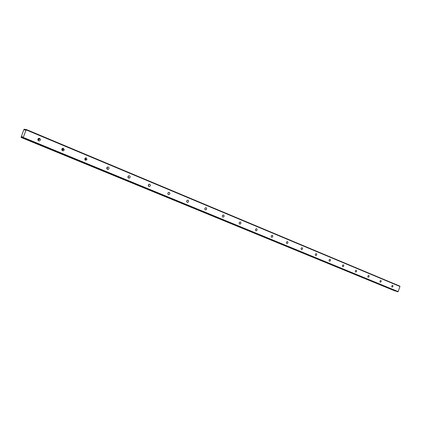 <?xml version="1.0" encoding="UTF-8"?>
<svg xmlns="http://www.w3.org/2000/svg" width="421" height="421" viewBox="0 0 421 421"><rect width="100%" height="100%" fill="white"/><g stroke="black" fill="none" stroke-linecap="round" stroke-linejoin="round"><path stroke-width="0.63" d="M392.046 287.117L392.104 287.138C393.014 286.796 393.193 286.217 392.651 285.396L392.588 285.375C391.683 285.717 391.498 286.296 392.046 287.117L392.104 287.138M38.353 140.698L39.206 139.041L38.711 138.351M38.643 140.861C39.884 141.056 40.463 140.514 40.363 139.24L39.595 138.393C38.322 138.204 37.753 138.762 37.885 140.067L38.643 140.861M62.203 150.539L63.039 149.413L62.592 148.318M62.55 150.76L63.534 150.734L64.203 149.987L63.482 148.339C62.518 148.113 61.94 148.508 61.755 149.513L62.55 150.76M85.074 159.969L85.652 159.47L85.484 157.88M85.474 160.243L86.947 159.738L86.384 157.875L84.879 158.433L85.474 160.243M107.029 169.016L107.444 167.058M107.476 169.347L108.544 169.221C109.297 168.389 109.234 167.658 108.36 167.021L107.25 167.179C106.534 168.016 106.608 168.737 107.476 169.347M128.126 177.704L128.537 175.878M128.6 178.094L129.358 178.104C130.357 177.357 130.394 176.594 129.463 175.81L128.673 175.81C127.705 176.573 127.679 177.33 128.6 178.094M148.408 186.045L148.802 184.361M148.908 186.498L149.46 186.556C150.586 185.893 150.686 185.129 149.75 184.256L149.171 184.209C148.066 184.882 147.981 185.645 148.908 186.498L148.966 186.435M167.921 194.065L168.3 192.534M168.447 194.581L168.868 194.649C170.052 194.06 170.184 193.302 169.268 192.381L168.821 192.318C167.658 192.923 167.532 193.676 168.447 194.581M186.714 201.775L187.061 200.407M187.25 202.364L187.587 202.427C188.787 201.896 188.945 201.154 188.055 200.207L187.698 200.138C186.508 200.691 186.361 201.427 187.25 202.364M204.822 209.19L205.132 208M205.364 209.863L205.643 209.921C206.843 209.426 207.011 208.7 206.148 207.742L205.858 207.679C204.669 208.185 204.501 208.916 205.364 209.863M222.288 216.326L222.551 215.341M222.83 217.089L223.056 217.147C224.251 216.678 224.43 215.962 223.598 215.005L223.356 214.947C222.172 215.42 221.993 216.136 222.83 217.089M239.139 223.183L239.339 222.451M239.675 224.061L239.87 224.109C241.044 223.667 241.228 222.967 240.423 222.009L240.217 221.962C239.049 222.409 238.87 223.109 239.675 224.061M255.431 229.724L255.526 229.387M255.931 230.787L256.105 230.834C257.252 230.413 257.442 229.724 256.668 228.777L256.489 228.729C255.342 229.156 255.158 229.845 255.931 230.787M271.64 237.286L271.787 237.328C272.913 236.923 273.103 236.249 272.355 235.307L272.203 235.265C271.077 235.676 270.887 236.355 271.64 237.286L271.787 237.328M286.812 243.57L286.943 243.606C288.048 243.212 288.238 242.549 287.517 241.622L287.38 241.58C286.28 241.98 286.091 242.643 286.812 243.57M301.489 249.642L301.604 249.674C302.683 249.29 302.873 248.643 302.178 247.727L302.057 247.69C300.983 248.08 300.794 248.727 301.489 249.642L301.604 249.674M315.687 255.515L315.792 255.547C316.845 255.173 317.034 254.537 316.366 253.631L316.255 253.6C315.208 253.979 315.019 254.616 315.687 255.515L315.792 255.547M329.433 261.204L329.522 261.236C330.553 260.867 330.743 260.236 330.096 259.347L329.996 259.315C328.975 259.689 328.785 260.32 329.433 261.204L329.522 261.236M342.741 266.714L342.826 266.74C343.831 266.382 344.02 265.762 343.394 264.883L343.304 264.856C342.305 265.219 342.115 265.84 342.741 266.714M355.64 272.05L355.719 272.077C356.698 271.724 356.882 271.113 356.282 270.25L356.198 270.224C355.224 270.582 355.04 271.192 355.64 272.05M368.149 277.228L368.217 277.25C369.17 276.902 369.354 276.302 368.775 275.45L368.701 275.429C367.749 275.781 367.565 276.381 368.149 277.228M380.274 282.249L380.342 282.27C381.268 281.923 381.452 281.333 380.889 280.497L380.826 280.475C379.895 280.823 379.71 281.412 380.274 282.249M395.161 290.985L21.061 137.451L395.219 290.953L21.324 137.425L21.808 136.846L22.555 137.151L21.976 136.725L22.545 136.825L22.534 137.714L23.239 137.393L26.155 129.894L399.95 286.475L398.15 291.6L23.239 137.393M38.616 138.388L38.274 140.635M39.932 138.841L40.006 139.177M62.371 148.424L62.029 150.36M85.142 158.096L84.842 159.633M86.368 159.617L86.226 159.885M106.981 167.463L106.771 168.447M22.539 137.714L397.187 291.616L398.15 291.6M394.819 290.879L21.061 137.451L23.718 129.905L24.276 129.184L25.513 129.715M399.95 286.475L399.829 286.122L26.176 129.458L25.77 129.4L25.123 130.184L24.534 129.968M26.155 129.894L26.176 129.458M24.518 129.942L24.486 129.284M397.829 291.816L22.939 137.783M22.56 136.967L21.976 136.725M22.56 137.046L21.903 136.778M22.555 137.12L21.866 136.836M25.555 129.657L24.492 129.215L25.555 129.657M40.363 139.24L39.206 139.041M64.271 149.644L63.039 149.413M86.947 159.738L85.652 159.47M108.544 169.221L107.197 168.921M129.358 178.104L128.242 177.846M149.46 186.556L148.681 186.361M168.868 194.649L168.3 194.507M187.587 202.427L187.156 202.317M205.643 209.921L205.306 209.832M223.056 217.147L222.793 217.073M39.032 138.683L38.706 138.63M63.039 149.36L62.466 149.25M85.447 159.722L84.863 159.601M397.187 291.616L22.534 137.714"/></g></svg>
